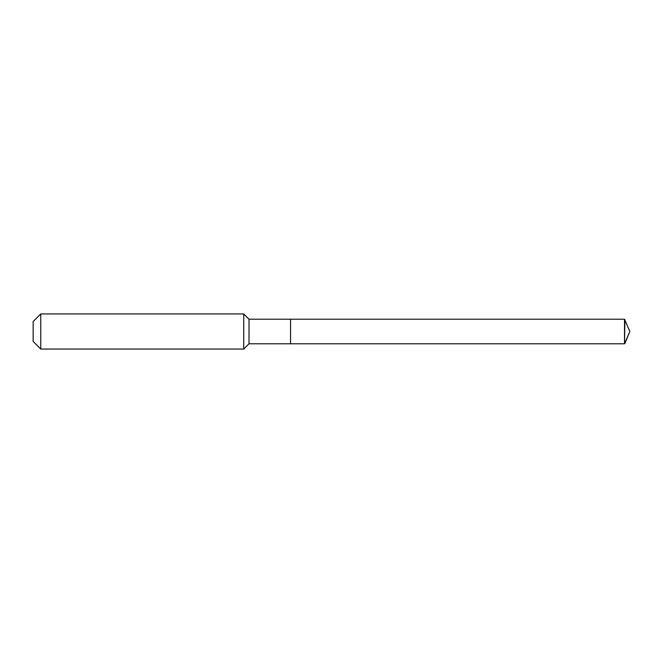 <?xml version="1.0" encoding="UTF-8"?>
<svg xmlns="http://www.w3.org/2000/svg" width="663" height="663" viewBox="0 0 663 663"><rect width="100%" height="100%" fill="white"/><g stroke="black" fill="none" stroke-linecap="round" stroke-linejoin="round"><path stroke-width="0.99" d="M249.015 319.218L249.015 343.782L290.551 343.782L290.551 319.218L624.513 319.218L629.85 331.5L624.513 319.218L624.513 343.782L629.85 331.5L624.513 343.782L290.551 343.782L624.513 343.782L290.551 343.782L290.551 319.218L249.015 319.218L243.752 313.947L40.758 313.947L33.15 321.555L33.15 341.445L40.758 349.053L40.758 313.947M249.015 343.782L243.752 349.053L243.752 313.947M243.752 349.053L40.758 349.053M624.513 343.782L624.894 319.533M624.513 319.218L290.551 319.218M629.85 331.5L624.894 343.467"/></g></svg>
